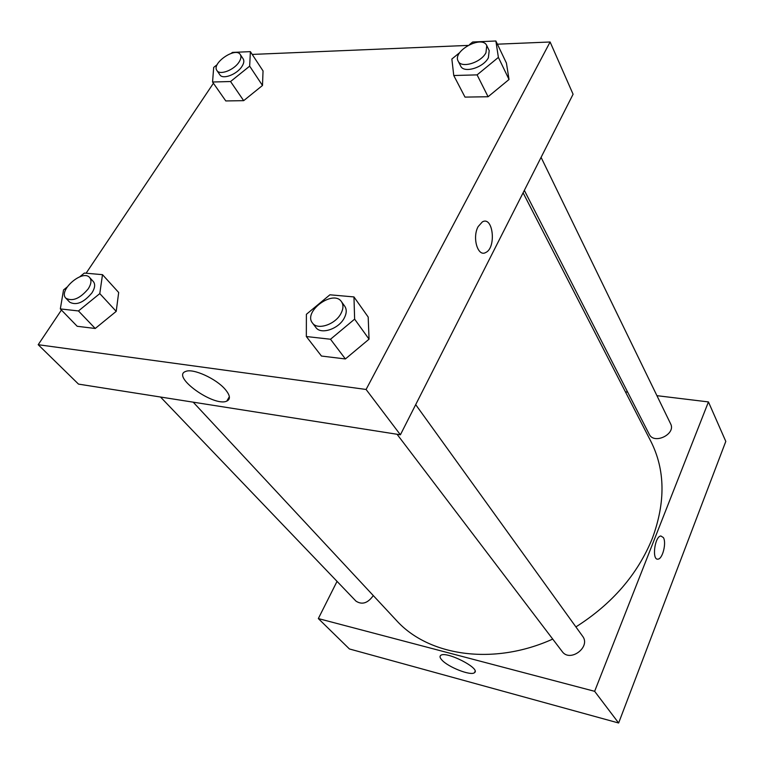 <?xml version="1.0" encoding="UTF-8"?>
<svg xmlns="http://www.w3.org/2000/svg" width="764" height="764" viewBox="0 0 764 764"><rect width="100%" height="100%" fill="white"/><g stroke="black" fill="none" stroke-linecap="round" stroke-linejoin="round"><path stroke-width="1.15" d="M618.639 723.002L725.8 441.401L618.639 723.002L349.415 648.961L618.639 723.002L594.64 691.315L318.33 618.573L337.048 581.366M397.032 434.258L562.132 651.463C569.973 662.865 591.193 647.003 582.579 636.183L415.692 404.643M524.343 190.379L649.219 434.229C653.974 444.906 676.274 434.095 670.611 423.81L541.084 157.355M656.935 395.676L708.438 401.921L594.64 691.315M627.655 392.133L625.41 391.856M160.516 397.022L355.967 601.125C362.05 605.069 367.828 603.226 373.29 595.576M575.894 626.91C612.165 603.904 637.634 574.413 652.313 538.458C665.692 502.168 665.215 469.822 650.89 441.411L523.101 192.824M193.187 402.16L396.258 620.244C428.184 655.951 493.172 666.046 552.725 639.086M708.438 401.921L725.8 441.401M441.793 659.905C439.921 657.842 439.548 656.352 440.666 655.436C445.746 650.508 481.196 668.567 474.501 672.654C471.082 676.178 447.952 667.125 441.793 659.905M318.33 618.573L349.415 648.961M657.985 559.133L657.976 559.133C662.598 559.086 666.666 542.746 663.381 537.579C666.676 542.746 662.598 559.086 657.985 559.133C651.654 560.489 654.681 536.271 660.879 535.984L663.381 537.579L660.879 535.984M497.402 44.188L550.109 41.991L573.086 94.239L400.403 434.792L78.501 384.111L38.2 344.707L61.426 310.05M467.94 45.42L252.206 54.425M369.05 339.168L368.191 317.05L369.05 339.168L345.385 358.956L369.05 339.168L354.63 319.142L330.506 339.245L306.335 336.532L306.393 314.3L329.905 294.799L353.961 296.929L354.63 319.142M321.453 356.043L345.385 358.956L321.453 356.043L306.335 336.532M116.214 311.368L118.678 292.497L116.214 311.368L95.233 328.482L116.214 311.368L99.788 293.596L78.453 310.948L60.327 308.914L63.527 289.967L67.089 287.073M77.202 326.285L95.233 328.482L77.202 326.285L60.327 308.914M262.491 85.472L263.045 70.928L262.491 85.472L243.678 100.657L262.491 85.472L249.666 66.153L230.556 81.528L212.554 82.006L213.691 67.423L217.215 64.596M225.791 100.944L243.678 100.657L225.791 100.944L212.554 82.006M550.109 41.991L366.09 389.468L38.2 344.707M86.112 273.216L213.414 83.247M509.034 79.485L506.417 63.059L509.034 79.485L488.091 96.741L509.034 79.485L498.386 57.395L477.089 74.882L453.759 75.512L451.858 59.029L459.804 52.535M464.999 97.104L488.091 96.741L464.999 97.104L453.759 75.512M225.132 389.277C230.203 395.294 230.747 399.247 226.784 401.119C213.987 407.279 170.563 376.127 185.805 371.399C193.082 368.181 216.126 378.638 225.132 389.277M366.09 389.468L400.403 434.792M478.159 226.583L482.351 221.894C493.2 215.591 496.552 248.013 485.646 252.55C477.806 257.201 471.98 237.508 478.159 226.583C471.971 237.508 477.796 257.201 485.646 252.55C496.543 248.013 493.191 215.591 482.342 221.894M312.486 323.019L315.876 327.479C320.746 334.928 338.624 329.074 344.23 318.091C346.703 313.383 346.875 309.43 344.755 306.23L341.479 301.694C333.419 289.164 302.85 311.636 312.486 323.019C317.356 330.459 335.291 324.576 340.925 313.565C343.418 308.847 343.599 304.884 341.479 301.694M353.961 296.929L368.191 317.05M330.506 339.245L345.385 358.956M79.79 276.788L84.374 273.063L102.5 274.668L99.788 293.596M65.914 298.237L69.705 302.191C76.371 305.695 83.792 302.573 91.986 292.822C95.013 287.971 95.452 284.208 93.323 281.534L89.627 277.523C82.713 268.938 57.758 290.673 65.914 298.237C72.58 301.723 80.029 298.59 88.261 288.811C91.298 283.95 91.756 280.187 89.627 277.523M102.5 274.668L118.678 292.497M78.453 310.948L95.233 328.482M469.507 44.599L472.677 42.001L495.874 40.998L498.386 57.395M458.161 61.139L460.682 66.057C463.7 73.564 483.392 67.738 488.377 57.749L489.199 50.596L486.773 45.611C482.218 34.666 452.154 51.045 458.161 61.139C461.179 68.645 480.928 62.772 485.942 52.764L486.773 45.611M495.874 40.998L506.417 63.059M477.089 74.882L488.091 96.741M231.253 53.337L232.409 52.41L250.372 51.637L249.666 66.153M216.938 70.546L219.898 74.843C222.706 79.828 237.002 74.414 241.94 66.43C243.926 63.307 244.346 60.795 243.181 58.885L240.288 54.54C235.723 46.547 211.198 63.364 216.938 70.546C219.736 75.521 234.07 70.068 239.027 62.085C241.023 58.962 241.443 56.45 240.288 54.54M250.372 51.637L263.045 70.928M230.556 81.528L243.678 100.657M474.501 672.654L475.084 671.317M226.784 401.119L229.362 396.688"/></g></svg>
